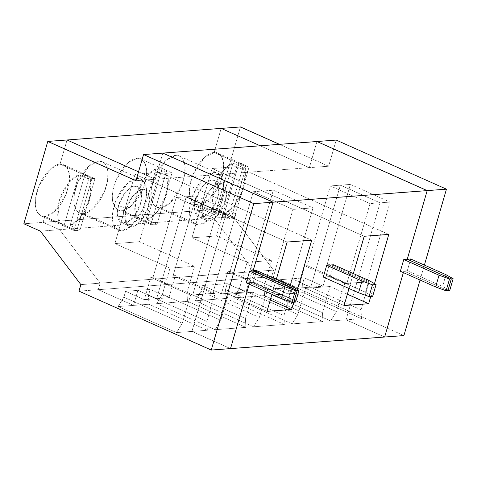 <?xml version="1.0" encoding="UTF-8"?>
<svg xmlns="http://www.w3.org/2000/svg" width="477" height="477" viewBox="0 0 477 477"><rect width="100%" height="100%" fill="white"/><g stroke="black" fill="none" stroke-linecap="round" stroke-linejoin="round"><path stroke-width="0.36" stroke-dasharray="2.38 1.79" d="M137.883 290.374L156.617 298.715L144.322 299.639L125.582 291.298L137.883 290.374L133.512 305.405L98.238 289.7L100.14 283.159L59.649 229.699L43.115 222.336L44.826 216.451L76.791 230.689L91.983 178.398L60.019 164.16L67.042 139.982L60.019 164.16L91.983 178.398L76.791 230.689L73.863 230.391L88.746 179.155L91.983 178.398L88.746 179.155L73.863 230.391L63.942 225.973C57.86 225.078 56.232 216.85 59.053 201.282C63.453 186.018 73.846 176.043 78.824 174.743L63.942 225.973L78.824 174.743L88.746 179.155L78.824 174.743L69.135 182.226L59.47 199.923L57.818 217.995L63.095 225.657L73.863 230.391L76.791 230.689L44.826 216.451L41.052 215.842L37.671 212.885L35.477 206.559L35.787 196.762L39.192 185.362L50.812 168.649L60.019 164.16C55.815 163.45 42.841 172.096 37.009 191.468C31.595 210.798 40.014 217.84 44.826 216.451L43.115 222.336L59.649 229.699L40.384 231.148L59.649 229.699L100.14 283.159L80.869 284.608L100.14 283.159L98.238 289.7L78.973 291.143L98.238 289.7L133.512 305.405L137.883 290.374L125.582 291.298L144.322 299.639L150.78 277.417L190.567 295.138L182.292 323.197L123.871 297.177L125.582 291.298L123.871 297.177L118.099 306.562L133.512 305.405L118.099 306.562L123.871 297.177L182.292 323.197L176.52 332.582L118.099 306.562L176.52 332.582L182.292 323.197L190.567 295.138L150.78 277.417L153.057 277.25L192.738 294.917L202.868 294.214L190.567 295.138L202.868 294.214L225.925 214.423L186.245 196.757L156.617 298.715L137.883 290.374L133.512 305.405L98.238 289.7L252.369 278.115L287.643 293.82L272.23 294.983L330.65 320.997L346.063 319.84L384.647 337.018L346.063 319.84L380.056 202.844L340.375 185.171L310.754 287.136L292.013 278.789L287.643 293.82L252.369 278.115L98.238 289.7L100.14 283.159L254.271 271.58L252.369 278.115L254.271 271.58L100.14 283.159L59.649 229.699L213.779 218.114L254.271 271.58L213.779 218.114L59.649 229.699L43.115 222.336L23.85 223.785L43.115 222.336L44.826 216.451L76.791 230.689L91.983 178.398L94.911 178.696L80.029 229.926L76.791 230.689L80.029 229.926L94.911 178.696L84.989 174.278C91.071 175.166 92.705 183.401 89.879 198.969C85.484 214.233 75.086 224.208 70.107 225.508L84.989 174.278L70.107 225.508L80.029 229.926L70.107 225.508L79.802 218.025L89.467 200.328L91.119 182.25L85.836 174.594L84.989 174.278L94.911 178.696L91.983 178.398L60.019 164.16L63.793 164.774L67.174 167.731L69.362 174.057L69.058 183.854L65.647 195.254L54.026 211.967L44.826 216.451C49.03 217.166 62.004 208.515 67.835 189.148C73.243 169.812 64.83 162.77 60.019 164.16L67.042 139.982L60.019 164.16L91.983 178.398L76.791 230.689L44.826 216.451L43.115 222.336L197.245 210.751L43.115 222.336L59.649 229.699L100.14 283.159L98.238 289.7L133.512 305.405L148.925 304.248L133.512 305.405L137.883 290.374L150.177 289.45L137.883 290.374L156.617 298.715L186.245 196.757L225.925 214.423L202.755 294.166L192.738 294.917L215.908 215.181L225.925 214.423L215.908 215.181L176.222 197.508L186.245 196.757L176.222 197.508L215.908 215.181L192.738 294.917L153.057 277.25L176.222 197.508L153.057 277.25L150.78 277.417L144.322 299.639L168.918 297.791L150.177 289.45L148.472 295.329L150.177 289.45L168.918 297.791L175.375 275.569L215.169 293.289L206.893 321.349L207.346 330.263L148.925 304.248L148.472 295.329L148.925 304.248L207.346 330.263L191.933 331.426L202.868 294.214L190.418 295.221L202.719 294.297L191.933 331.426L176.52 332.582L191.933 331.426L230.516 348.604L191.933 331.426L207.346 330.263L206.893 321.349L148.472 295.329L206.893 321.349L215.02 293.373L202.719 294.297L215.169 293.289L202.868 294.214L215.169 293.289L175.375 275.569L168.918 297.791L156.617 298.715L137.883 290.374M293.784 302.227L249.692 282.587L249.227 284.185L249.692 282.587L246.227 282.849L249.692 282.587L293.784 302.227L249.692 282.587L249.227 284.185L249.692 282.587L253.162 282.33L249.692 282.587L293.784 302.227M138.539 171.821L155.228 179.251L162.824 153.105L155.228 179.251L135.957 180.7L155.228 179.251L138.539 171.821L155.228 179.251L309.358 167.665L260.221 145.783L309.358 167.665L155.228 179.251L162.824 153.105L155.228 179.251L138.539 171.821M221.173 128.396L214.149 152.58C209.946 151.865 196.971 160.516 191.14 179.883C185.726 199.219 194.145 206.261 198.957 204.871L197.245 210.751L213.779 218.114L197.245 210.751L198.957 204.871L230.922 219.104L246.114 166.813L214.149 152.58L221.173 128.396L214.149 152.58L246.114 166.813L242.876 167.576L232.961 163.158L223.266 170.647L213.601 188.343L211.949 206.416L217.226 214.078L227.994 218.806L230.922 219.104L198.957 204.871L195.182 204.257L191.802 201.3L189.613 194.974L189.918 185.177L193.322 173.777L204.943 157.064L214.149 152.58L221.173 128.396M121.891 210.661C126.095 211.371 139.069 202.725 144.901 183.359C150.315 164.022 141.896 156.981 137.084 158.37C132.88 157.66 119.906 166.306 114.075 185.672C108.661 205.009 117.08 212.05 121.891 210.661L118.117 210.047L114.736 207.096L112.542 200.763L112.852 190.973L116.257 179.573L127.878 162.854L137.084 158.37L140.858 158.984L144.239 161.936L146.427 168.268L146.123 178.058L142.712 189.458L131.092 206.177L121.891 210.661L153.856 224.894L157.094 224.136L147.172 219.718L156.867 212.229L166.533 194.533L168.184 176.46L162.901 168.798L162.055 168.488L171.976 172.901L165.811 173.366L155.89 168.947L146.2 176.436L136.535 194.133L134.884 212.205L140.16 219.867L150.929 224.601L153.856 224.894L121.891 210.661M83.356 213.559C87.559 214.268 100.534 205.623 106.365 186.251C111.779 166.92 103.366 159.878 98.548 161.268C94.345 160.552 81.376 169.204 75.539 188.57C70.131 207.906 78.544 214.948 83.356 213.559L79.581 212.945L76.201 209.987L74.013 203.661L74.317 193.865L77.727 182.464L89.348 165.752L98.548 161.268L102.322 161.876L105.703 164.833L107.897 171.165L107.593 180.956L104.183 192.356L92.562 209.069L83.356 213.559L121.939 230.737C117.127 232.126 108.708 225.084 114.122 205.748C119.954 186.382 132.928 177.736 137.132 178.446C141.943 177.056 150.356 184.098 144.948 203.435C139.117 222.801 126.143 231.446 121.939 230.737L131.139 226.253L142.76 209.54L146.171 198.14L146.475 188.343L144.287 182.011L140.906 179.06L137.132 178.446L127.925 182.929L116.305 199.648L112.9 211.049L112.59 220.839L114.784 227.171L118.165 230.129L121.939 230.737L83.356 213.559M160.427 207.763C164.625 208.479 177.599 199.827 183.43 180.461C188.844 161.125 180.431 154.083 175.614 155.478C171.41 154.763 158.442 163.408 152.604 182.78C147.196 202.111 155.609 209.153 160.427 207.763L156.647 207.155L153.272 204.198L151.078 197.872L151.382 188.075L154.792 176.675L166.413 159.962L175.614 155.478L179.394 156.086L182.769 159.044L184.963 165.37L184.659 175.166L181.248 186.567L169.627 203.28L160.427 207.763L199.004 224.947C194.193 226.337 185.774 219.295 191.188 199.958C197.019 180.592 209.993 171.947 214.197 172.656C219.009 171.267 227.428 178.309 222.014 197.645C216.182 217.011 203.208 225.657 199.004 224.947L208.205 220.463L219.825 203.745L223.236 192.344L223.54 182.554L221.352 176.222L217.971 173.27L214.197 172.656L204.991 177.14L193.37 193.859L189.965 205.259L189.655 215.049L191.849 221.382L195.23 224.333L199.004 224.947L160.427 207.763M165.811 173.366L171.976 172.901L157.094 224.136L153.856 224.894L150.929 224.601L165.811 173.366L150.929 224.601L141.007 220.183L155.89 168.947L165.811 173.366M141.007 220.183C134.925 219.289 133.298 211.061 136.118 195.492C140.518 180.228 150.911 170.247 155.89 168.947L141.007 220.183M316.955 141.52L309.358 167.665L316.955 141.52M256.578 270.566L253.162 282.33L288.436 298.036L295.603 302.09L288.436 298.036L253.162 282.33L256.578 270.566M403.363 272.605L403.822 271.008L400.358 271.264L403.822 271.008L403.363 272.605L403.822 271.008L447.915 290.642L403.822 271.008L403.363 272.605M333.644 264.771L330.227 276.535L323.293 277.059L330.227 276.535L365.501 292.246L372.668 296.295L365.501 292.246L330.227 276.535L333.644 264.771M271.95 294.309L276.296 279.343L271.95 294.309M297.427 289.426L293.707 302.233L297.427 289.426M349.015 288.513L353.362 273.554L349.015 288.513M374.493 283.63L370.772 296.438L374.493 283.63M291.852 286.272L288.436 298.036L291.852 286.272M230.516 348.604L191.933 331.426L202.755 294.166L212.778 293.415L173.091 275.742L175.375 275.569L173.091 275.742L212.778 293.415L235.942 213.672L225.925 214.423L186.245 196.757L196.262 195.999L235.942 213.672L196.262 195.999L173.091 275.742L196.262 195.999L186.245 196.757L156.617 298.715L186.245 196.757L225.925 214.423L235.942 213.672L212.778 293.415L202.755 294.166L225.925 214.423L191.933 331.426L230.516 348.604M225.991 298.459L195.165 300.772L253.585 326.793L284.411 324.473L225.991 298.459L225.538 289.539L227.243 283.66L245.983 292.002L252.44 269.779L292.234 287.5L283.958 315.559L284.411 324.473L253.585 326.793L259.357 317.408L267.49 289.432L292.234 287.5L267.633 289.348L227.845 271.628L230.123 271.455L269.803 289.128L289.843 287.625L250.163 269.952L252.44 269.779L250.163 269.952L273.327 190.21L253.287 191.718L230.123 271.455L227.845 271.628L267.633 289.348L259.357 317.408L200.936 291.387L202.647 285.508L221.388 293.85L227.845 271.628L221.388 293.85L245.983 292.002L221.388 293.85L202.647 285.508L227.243 283.66L202.647 285.508L200.936 291.387L195.165 300.772L225.991 298.459L284.411 324.473L283.958 315.559L225.538 289.539L225.991 298.459M187.461 301.351L156.635 303.67L215.055 329.685L245.882 327.371L187.461 301.351L245.882 327.371L215.055 329.685L220.827 320.3L228.423 294.154L267.001 311.338L228.423 294.154L253.019 292.306L228.423 294.154L220.827 320.3L162.407 294.285L156.635 303.67L187.461 301.351L187.002 292.437L245.422 318.451L253.019 292.306L270.298 300.003L253.019 292.306L245.422 318.451L245.882 327.371L245.422 318.451L187.002 292.437L187.461 301.351M264.526 295.561L233.7 297.875L292.121 323.895L322.947 321.576L264.526 295.561L322.947 321.576L292.121 323.895L297.892 314.51L305.489 288.364L344.066 305.548L305.489 288.364L330.084 286.516L305.489 288.364L297.892 314.51L239.472 288.49L233.7 297.875L264.526 295.561L264.067 286.641L322.488 312.662L330.084 286.516L347.363 294.208L330.084 286.516L322.488 312.662L322.947 321.576L322.488 312.662L264.067 286.641L264.526 295.561M253.287 191.718L273.327 190.21L313.007 207.883L292.973 209.385L253.287 191.718L292.973 209.385L313.007 207.883L289.843 287.625L269.803 289.128L292.973 209.385L269.803 289.128L230.123 271.455L253.287 191.718M200.936 291.387L259.357 317.408L253.585 326.793L195.165 300.772L200.936 291.387M159.61 172.465L139.487 241.744L194.598 266.291L187.002 292.437L194.598 266.291L139.487 241.744L159.61 172.465L135.015 174.314L114.885 243.592L139.487 241.744L114.885 243.592L170.003 268.14L194.598 266.291L170.003 268.14L162.407 294.285L170.003 268.14L114.885 243.592L135.015 174.314L287.13 242.054L135.015 174.314L159.61 172.465L311.725 240.205L159.61 172.465M126.268 208.854C127.413 203.44 134.46 190.263 142.665 189.399C150.714 189.041 150.255 201.723 148.234 207.203C147.089 212.617 140.041 225.794 131.837 226.658C123.781 227.016 124.247 214.334 126.268 208.854L125.046 218.311L129.148 226.223L135.295 225.597L141.562 220.165L148.234 207.203L149.45 197.752L145.354 189.834L139.201 190.46L132.94 195.892L126.268 208.854L118.552 205.42L125.224 192.458L131.485 187.026L137.638 186.4L141.735 194.312L140.518 203.768L133.846 216.731L127.58 222.157L121.432 222.783L117.33 214.871L118.552 205.42L126.268 208.854M118.552 205.42C116.525 210.9 116.066 223.576 124.121 223.218C132.326 222.354 139.373 209.182 140.518 203.768C142.54 198.283 142.999 185.607 134.943 185.964C126.745 186.829 119.691 200 118.552 205.42M162.407 294.285L220.827 320.3L215.055 329.685L156.635 303.67L162.407 294.285M147.172 219.718L162.055 168.488C168.137 169.377 169.77 177.605 166.944 193.173C162.55 208.437 152.151 218.418 147.172 219.718L157.094 224.136L171.976 172.901L162.055 168.488L147.172 219.718M246.114 166.813L230.922 219.104L227.994 218.806L242.876 167.576L246.114 166.813L214.149 152.58L217.923 153.189L221.304 156.146L223.492 162.478L223.188 172.269L219.784 183.669L208.163 200.388L198.957 204.871C203.16 205.581 216.135 196.935 221.966 177.563C227.38 158.233 218.961 151.191 214.149 152.58L246.114 166.813L249.042 167.111L246.114 166.813L230.922 219.104L234.159 218.347L224.238 213.929L233.933 206.44L243.598 188.743L245.25 170.671L239.967 163.009L249.042 167.111L234.159 218.347L230.922 219.104L246.114 166.813M242.876 167.576L227.994 218.806L218.072 214.388L232.961 163.158L242.876 167.576M218.072 214.388C211.991 213.499 210.363 205.265 213.183 189.703C217.584 174.439 227.976 164.458 232.961 163.158L218.072 214.388M368.918 280.482L365.501 292.246L368.918 280.482M356.85 282.712L346.063 319.84L330.65 320.997L336.428 311.612L344.555 283.636L356.999 282.634L344.698 283.559L304.91 265.838L307.188 265.665L346.868 283.338L356.999 282.634L346.868 283.338L370.039 203.596L330.358 185.923L307.188 265.665L304.91 265.838L344.698 283.559L336.428 311.612L278.002 285.598L279.713 279.713L298.453 288.06L304.91 265.838L298.453 288.06L310.754 287.136L340.375 185.171L330.358 185.923L340.375 185.171L380.056 202.844L370.039 203.596L380.056 202.844L356.891 282.587L366.908 281.829L327.228 264.157L329.506 263.99L369.299 281.71L356.999 282.634L369.258 281.841L356.963 282.766L369.299 281.71L329.506 263.99L323.048 286.212L304.308 277.864L302.603 283.749L361.023 309.764L369.15 281.788L361.023 309.764L361.477 318.684L303.056 292.663L287.643 293.82L292.013 278.789L310.754 287.136L298.453 288.06L279.713 279.713L292.013 278.789L279.713 279.713L278.002 285.598L272.23 294.983L287.643 293.82L252.369 278.115L271.64 276.666L403.912 335.575L271.64 276.666L252.369 278.115L254.271 271.58L213.779 218.114L197.245 210.751L198.957 204.871L230.922 219.104L198.957 204.871L197.245 210.751L216.516 209.302L197.245 210.751L213.779 218.114L233.05 216.665L213.779 218.114L254.271 271.58L273.536 270.131L254.271 271.58L252.369 278.115L287.643 293.82L303.056 292.663L361.477 318.684L346.063 319.84L361.477 318.684L361.023 309.764L302.603 283.749L303.056 292.663L302.603 283.749L304.308 277.864L292.013 278.789L287.643 293.82L292.013 278.789L304.308 277.864L323.048 286.212L310.754 287.136L292.013 278.789L310.754 287.136L323.048 286.212L329.506 263.99L327.228 264.157L350.392 184.42L340.375 185.171L310.754 287.136L340.375 185.171L350.392 184.42L390.073 202.093L366.908 281.829L356.891 282.587L380.056 202.844L390.073 202.093L380.056 202.844L340.375 185.171L380.056 202.844L356.85 282.712M346.868 283.338L307.188 265.665L330.358 185.923L370.039 203.596L346.868 283.338M278.002 285.598L336.428 311.612L330.65 320.997L272.23 294.983L278.002 285.598M250.163 269.952L289.843 287.625L313.007 207.883L273.327 190.21L250.163 269.952M227.243 283.66L225.538 289.539L283.958 315.559L292.234 287.5L252.44 269.779L245.983 292.002L227.243 283.66M236.681 166.67L216.552 235.954L271.663 260.502L264.067 286.641L271.663 260.502L216.552 235.954L236.681 166.67L212.08 168.518L191.951 237.802L216.552 235.954L191.951 237.802L247.068 262.35L271.663 260.502L247.068 262.35L239.472 288.49L247.068 262.35L191.951 237.802L212.08 168.518L364.195 236.264L212.08 168.518L236.681 166.67L388.797 234.416L236.681 166.67M203.333 203.065C204.478 197.645 211.526 184.474 219.73 183.609C227.779 183.251 227.32 195.928 225.299 201.413C224.154 206.827 217.107 219.998 208.902 220.863C200.847 221.221 201.312 208.544 203.333 203.065L202.111 212.515L206.213 220.428L212.36 219.802L218.627 214.376L225.299 201.413L226.515 191.957L222.419 184.044L216.272 184.671L210.005 190.102L203.333 203.065L195.618 199.624L202.29 186.662L208.55 181.236L214.704 180.61L218.8 188.522L217.584 197.973L210.912 210.935L204.645 216.367L198.498 216.993L194.395 209.081L195.618 199.624L203.333 203.065M195.618 199.624C193.596 205.11 193.131 217.786 201.187 217.429C209.391 216.564 216.439 203.393 217.584 197.973C219.605 192.493 220.064 179.817 212.015 180.175C203.81 181.039 196.762 194.211 195.618 199.624M239.472 288.49L297.892 314.51L292.121 323.895L233.7 297.875L239.472 288.49M384.647 337.018L346.063 319.84L384.647 337.018M420.046 280.035L424.393 265.075L420.046 280.035M410.709 258.981L407.292 270.745L403.822 271.008L407.292 270.745L442.567 286.456L449.733 290.505L442.567 286.456L407.292 270.745L410.709 258.981M336.219 140.077L328.623 166.217L309.358 167.665L328.623 166.217L279.492 144.34L328.623 166.217L336.219 140.077M260.221 145.783L309.358 167.665L260.221 145.783M240.444 126.948L216.516 209.302L233.05 216.665L273.536 270.131L271.64 276.666L273.536 270.131L233.05 216.665L216.516 209.302L240.444 126.948M234.159 218.347L249.042 167.111L239.126 162.693L224.238 213.929L234.159 218.347M224.238 213.929L239.126 162.693C245.208 163.587 246.836 171.815 244.009 187.383C239.615 202.647 229.222 212.623 224.238 213.929M447.915 290.642L403.822 271.008L447.915 290.642M445.983 274.686L442.567 286.456L445.983 274.686M327.228 264.157L366.908 281.829L390.073 202.093L350.392 184.42L327.228 264.157M63.095 225.657L41.052 215.842M63.793 164.774L85.836 174.594M118.117 210.047L140.16 219.867M140.858 158.984L162.901 168.798M129.148 226.223L121.432 222.783M145.354 189.834L137.638 186.4M79.581 212.945L118.165 230.129M102.322 161.876L140.906 179.06M195.182 204.257L217.226 214.078M206.213 220.428L198.498 216.993M222.419 184.044L214.704 180.61M156.647 207.155L195.23 224.333M179.394 156.086L217.971 173.27M239.967 163.009L217.923 153.189"/><path stroke-width="0.72" d="M135.957 180.7L47.778 141.425L23.85 223.785L40.384 231.148L80.869 284.608L78.973 291.143L211.245 350.052L253.782 203.643L143.553 154.554L135.957 180.7L143.553 154.554L162.824 153.105L273.053 202.194L253.108 270.823L297.201 290.457L293.784 302.227L297.201 290.457L295.388 290.594L291.966 302.358L293.784 302.227L291.966 302.358L281.496 298.56L284.918 286.79L249.644 271.085L253.108 270.823L273.053 202.194L253.782 203.643L211.245 350.052L230.516 348.604L249.227 284.185L230.516 348.604L211.245 350.052L78.973 291.143L80.869 284.608L40.384 231.148L23.85 223.785L47.778 141.425L135.957 180.7M67.042 139.982L138.539 171.821L67.042 139.982L47.778 141.425L221.173 128.396L67.042 139.982L138.539 171.821L67.042 139.982M246.227 282.849L249.644 271.085L246.227 282.849L281.496 298.56L246.227 282.849M253.782 203.643L273.053 202.194L162.824 153.105L143.553 154.554L253.782 203.643M284.918 286.79L281.496 298.56L291.966 302.358L295.388 290.594L284.918 286.79L295.388 290.594L297.201 290.457L253.108 270.823L249.644 271.085L284.918 286.79M260.221 145.783L221.173 128.396L260.221 145.783M162.824 153.105L316.955 141.52L162.824 153.105L273.053 202.194L427.183 190.609L316.955 141.52L427.183 190.609L273.053 202.194L253.108 270.823L256.578 270.566L253.108 270.823L297.201 290.457L299.019 290.326L291.852 286.272L256.578 270.566L291.852 286.272L299.019 290.326L295.603 302.09L293.784 302.227L295.603 302.09L299.019 290.326L297.201 290.457L293.784 302.227L297.201 290.457L253.108 270.823L273.053 202.194L162.824 153.105M407.245 259.244L427.183 190.609L407.245 259.244L451.331 278.878L447.915 290.642L446.102 290.779L435.632 286.975L400.358 271.264L403.775 259.5L407.245 259.244L403.775 259.5L439.049 275.211L449.519 279.015L451.331 278.878L407.245 259.244L410.709 258.981L407.245 259.244L451.331 278.878L449.519 279.015L439.049 275.211L435.632 286.975L446.102 290.779L449.519 279.015L446.102 290.779L447.915 290.642L451.331 278.878L447.915 290.642L449.733 290.505L447.915 290.642L451.331 278.878L453.15 278.741L451.331 278.878L407.245 259.244L427.183 190.609L407.245 259.244M249.227 284.185L230.516 348.604L384.647 337.018L403.363 272.605L384.647 337.018L230.516 348.604L249.227 284.185M326.709 265.295L333.644 264.771L326.709 265.295L361.983 281.001L372.454 284.805L376.085 284.53L368.918 280.482L333.644 264.771L368.918 280.482L376.085 284.53L372.454 284.805L361.983 281.001L358.561 292.765L323.293 277.059L326.709 265.295L323.293 277.059L358.561 292.765L369.037 296.569L358.561 292.765L361.983 281.001L326.709 265.295M267.001 311.338L271.95 294.309L267.001 311.338L291.602 309.49L267.001 311.338M276.296 279.343L287.13 242.054L311.725 240.205L297.427 289.426L311.725 240.205L287.13 242.054L276.296 279.343M293.707 302.233L291.602 309.49L270.298 300.003L291.602 309.49L293.707 302.233M344.066 305.548L349.015 288.513L344.066 305.548L368.667 303.7L344.066 305.548M353.362 273.554L364.195 236.264L388.797 234.416L374.493 283.63L388.797 234.416L364.195 236.264L353.362 273.554M370.772 296.438L368.667 303.7L347.363 294.208L368.667 303.7L370.772 296.438M372.668 296.295L369.037 296.569L372.454 284.805L369.037 296.569L372.668 296.295L376.085 284.53L372.668 296.295M403.775 259.5L400.358 271.264L435.632 286.975L439.049 275.211L403.775 259.5M403.912 335.575L384.647 337.018L403.912 335.575L420.046 280.035L403.912 335.575M424.393 265.075L446.448 189.166L427.183 190.609L446.448 189.166L336.219 140.077L316.955 141.52L427.183 190.609L316.955 141.52L336.219 140.077L446.448 189.166L424.393 265.075M403.363 272.605L384.647 337.018L403.363 272.605M279.492 144.34L240.444 126.948L221.173 128.396L240.444 126.948L279.492 144.34M449.733 290.505L453.15 278.741L445.983 274.686L410.709 258.981L445.983 274.686L453.15 278.741L449.733 290.505"/></g></svg>
